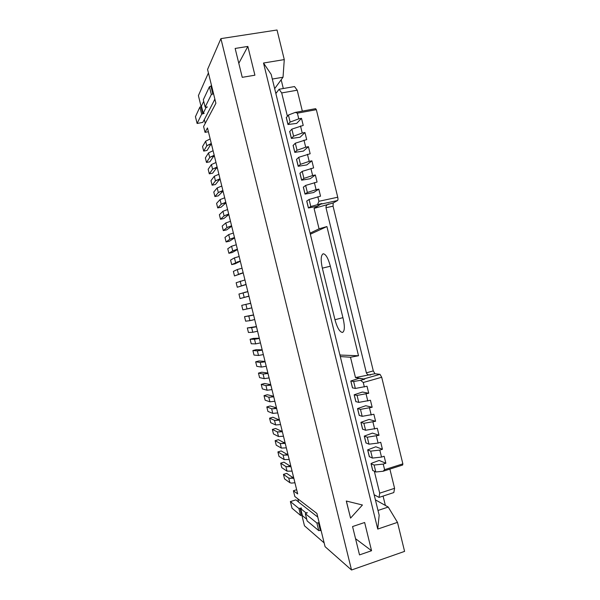 <?xml version="1.0" encoding="UTF-8"?>
<svg xmlns="http://www.w3.org/2000/svg" width="600" height="600" viewBox="0 0 600 600"><rect width="100%" height="100%" fill="white"/><g stroke="black" fill="none" stroke-linecap="round" stroke-linejoin="round"><path stroke-width="0.9" d="M378 510.457L388.237 507.053L397.485 522.368L377.737 529.072L263.513 63.015L284.272 59.595L283.035 77.22L272.31 79.05M220.905 38.625L351.525 570L325.072 546.668L316.89 513.435L294.832 496.515L293.407 490.74L297.69 493.92L207.472 127.95L205.035 132.36L203.587 126.502L215.895 103.282L207.562 69.45L220.905 38.625L277.028 30L284.272 59.595M397.485 522.368L404.588 551.385L351.525 570M235.147 48.443L242.243 77.332L254.91 75.203L247.853 46.432L235.147 48.443M364.635 522.502L352.56 526.553L359.52 554.895L371.558 550.725L364.635 522.502M362.438 505.005L346.29 501.022L350.565 518.107L362.438 505.005L346.29 501.022M374.145 494.73L379.043 497.408L379.695 493.178L394.575 488.317L393.825 492.555L379.043 497.408M374.347 471.315L379.695 493.178M372.743 470.393L375.803 471.99L374.1 465.037L371.115 463.717L371.918 463.095L379.147 460.447L385.853 463.245L384.143 456.255L381.517 457.08L372.397 458.085L370.695 451.132L367.657 449.873L375.81 446.775L382.433 449.265L380.722 442.268L378.09 443.077L368.993 444.18L367.29 437.22L364.282 436.11L372.457 433.103L379.013 435.27L377.295 428.272L365.587 430.26L363.885 423.3L360.915 422.347L369.112 419.423L375.585 421.268L373.875 414.263L362.175 416.332L360.472 409.365L357.54 408.57L365.76 405.728L372.157 407.257L370.447 400.252L358.763 402.397L357.06 395.43L354.165 394.793L362.407 392.033L368.73 393.248L367.013 386.235L355.35 388.463L353.647 381.487L350.79 381L359.055 378.322L364.748 379.14L355.47 377.55L350.498 357.248L340.298 356.558M316.35 109.672L297.375 113.167L295.298 112.403L315.6 108.675L316.35 109.672L337.733 197.22C338.093 198.952 338.025 200.055 337.538 200.528L333.218 202.958L333.045 206.175L325.987 207.728L366.368 372.847L373.298 370.89L333.045 206.175M297.375 113.167L298.763 118.845L290.13 122.078L288.405 115.028L286.35 117.593M310.072 233.175L319.058 228.817L314.062 208.388L321.788 203.52L316.972 206.362L308.415 207.983L310.8 206.505L309.082 199.478L320.528 196.178L318.803 189.113L313.597 192.555L305.017 194.085L307.365 192.458L305.64 185.422L317.07 182.047L315.345 174.975L310.215 178.733L301.612 180.188L303.923 178.395L302.197 171.36L313.612 167.903L311.88 160.822L306.832 164.91L298.2 166.275L300.472 164.325L298.755 157.29L310.155 153.75L308.423 146.67L303.442 151.08L294.795 152.363L297.03 150.255L295.305 143.212L306.69 139.59L304.957 132.51L300.06 137.243L291.382 138.435L293.58 136.17L291.855 129.127L303.225 125.422L301.493 118.335L298.763 118.845M300.502 125.933L302.235 133.028L293.58 136.17M304.957 132.51L302.235 133.028M303.968 140.115L305.707 147.203L297.03 150.255M308.423 146.67L305.707 147.203M307.44 154.29L309.173 161.37L300.472 164.325M311.88 160.822L309.173 161.37M310.905 168.458L312.638 175.538L303.923 178.395M315.345 174.975L312.638 175.538M314.37 182.61L316.095 189.69L307.365 192.458M318.803 189.113L316.095 189.69M317.827 196.763L318.938 201.285L337.733 197.22M374.1 465.037L383.228 464.077L384.6 469.673L402.855 463.853L402.645 465.022L383.1 471.255L375.803 471.99M373.298 370.89L374.947 373.733L379.995 374.332L381.705 377.25L402.855 463.853M381.705 377.25L363.27 382.5L364.365 386.993M357.06 395.43L368.73 393.248M366.082 394.013L367.8 401.025M360.472 409.365L372.157 407.257M369.517 408.037L371.235 415.05M363.885 423.3L375.585 421.268M372.945 422.062L374.663 429.067M367.29 437.22L379.013 435.27M376.38 436.072L378.09 443.077M370.695 451.132L379.8 450.082L382.433 449.265M379.8 450.082L381.517 457.08M383.228 464.077L385.853 463.245M290.13 122.078L287.97 124.5L296.67 123.398L301.493 118.335M281.692 92.933L279.09 89.258L294.525 86.565L297.225 90.203L281.692 92.933L287.385 116.183M279.09 89.258L275.865 93.54M389.88 469.095L394.575 488.317M302.332 111.113L297.225 90.203M385.373 505.44L383.077 496.08M283.305 88.523L281.168 79.77M275.647 92.655L276.66 92.483M383.1 471.255L384.6 469.673M369.382 456.653L372.397 458.085M366.015 442.905L368.993 444.18M362.647 429.143L365.587 430.26M359.272 415.38L362.175 416.332M355.905 401.61L358.763 402.397M352.53 387.832L355.35 388.463M363.27 382.5L360.608 380.317L364.748 379.14M353.647 381.487L360.608 380.317M288.405 115.028L295.298 112.403M291.855 129.127L289.763 131.528M295.305 143.212L293.168 145.447M298.755 157.29L296.58 159.36M302.197 171.36L299.985 173.265M305.64 185.422L303.39 187.163M309.082 199.478L306.788 201.06M321.788 203.52L310.8 206.505M317.572 204.442L318.938 201.285M297.803 498.795L298.635 502.147L317.79 517.088M296.647 489.713L293.407 490.74M205.035 132.36L208.403 131.738M208.425 72.922L198.405 95.602L201.15 106.74L201.442 106.118M340.358 354.923L339.892 354.892M310.388 234.195L326.91 226.56L319.058 228.817M322.335 268.147L334.965 319.725C337.252 327.923 339.772 332.16 342.532 332.445C344.663 331.185 344.903 326.715 343.26 319.043L330.21 265.718C328.043 257.918 325.688 253.942 323.138 253.785C320.873 255.248 320.603 260.04 322.335 268.147L330.337 266.228M339.923 355.043L358.515 355.755L326.91 226.56M301.83 515.115L304.462 525.787L324.142 542.903M214.89 99.195L204.33 119.632L205.245 123.368M274.665 88.642L283.035 77.22M375.397 499.838L388.237 507.053M263.513 63.015L271.163 74.37L379.17 515.22L377.737 529.072M321.202 530.94L320.625 530.467M210.938 86.108L211.417 85.102M314.062 208.388L333.218 202.958M374.947 373.733L355.47 377.55M350.498 357.248L358.515 355.755M325.987 207.728C325.808 206.002 326.73 204.743 328.763 203.933M370.575 374.97C368.4 375.157 366.998 374.445 366.368 372.847M238.8 63.315L247.853 46.432M355.545 538.702L371.558 550.725M346.38 501.075L350.565 518.107M283.447 474.397L288.75 478.095L289.89 482.707L284.558 478.89L283.447 474.397L286.725 473.385L292.11 477.053L293.595 477.308M288.75 478.095L293.85 478.342M289.89 482.707L291.502 483.105L294.938 482.752M290.355 478.47L293.032 477.263M321.045 530.325L318.757 530.648L307.132 520.928L305.347 513.683L307.388 512.737L305.85 512.768L300.675 508.612L301.538 508.065L298.913 508.478L290.407 501.592L295.853 499.853L298.59 501.99M319.17 522.683L316.882 523.02L305.347 513.683M306.022 513.465L305.85 512.768M306.712 519.232L302.415 515.662L300.675 508.612M302.25 515.01L300.645 515.505L298.913 508.478M300.645 515.505L292.043 508.215M213.555 93.765L211.35 94.515L205.14 107.115L203.325 99.75L209.438 86.745L211.642 85.995M205.14 107.115L207.405 106.965L206.002 107.625L205.845 106.988M203.708 101.302L201.435 106.087L203.205 113.243L204.225 113.302L201.683 114.142L199.92 106.995L195.45 116.677M206.002 107.625L203.205 113.243M201.585 106.68L199.92 106.995M201.683 114.142L197.108 123.48L202.778 122.392L204.75 118.808M213.72 101.46L214.845 99.015M280.68 463.162L285.9 466.553L287.04 471.173L281.782 467.655L280.68 463.162L283.957 462.165L289.267 465.525L290.745 465.743M285.9 466.553L290.985 466.717M287.04 471.173L292.072 471.127M287.498 466.882L290.183 465.705M277.905 451.928L283.058 455.01L284.197 459.623L279.015 456.42L277.905 451.928L281.183 450.938L286.418 453.99L287.888 454.178M283.058 455.01L288.112 455.085M284.197 459.623L289.2 459.495M284.64 455.287L287.332 454.147M275.13 440.678L280.207 443.452L281.347 448.072L276.24 445.178L275.13 440.678L278.415 439.702L283.575 442.447L285.038 442.605M280.207 443.452L285.248 443.452M281.347 448.072L286.335 447.862M281.782 443.685L284.483 442.582M272.355 429.428L277.358 431.895L278.498 436.522L273.465 433.928L272.355 429.428L275.647 428.467L280.733 430.905L282.18 431.018M277.358 431.895L282.375 431.805M278.498 436.522L283.462 436.222M278.918 432.082L281.625 431.01M269.58 418.178L274.5 420.33L275.647 424.957L270.69 422.678L269.58 418.178L272.873 417.225L277.882 419.355L279.322 419.438M274.5 420.33L279.502 420.158M275.647 424.957L280.59 424.575M276.053 420.472L278.775 419.43M266.798 406.92L271.65 408.765L272.79 413.393L267.915 411.42L266.798 406.92L270.097 405.982L276.465 407.842M271.65 408.765L276.63 408.502M272.79 413.393L277.718 412.92M273.188 408.855L275.918 407.85M264.022 395.655L268.793 397.192L269.94 401.82L265.132 400.162L264.022 395.655L267.322 394.732L273.608 396.248M268.793 397.192L273.757 396.847M269.94 401.82L274.845 401.265M270.322 397.23L273.06 396.263M261.24 384.382L265.942 385.612L267.082 390.24L262.35 388.89L261.24 384.382L264.548 383.475L270.75 384.645M265.942 385.612L270.885 385.178M267.082 390.24L271.972 389.603M267.457 385.605L270.202 384.668M258.457 373.11L263.085 374.025L264.225 378.66L259.575 377.618L258.457 373.11L261.772 372.21L267.885 373.035M263.085 374.025L268.005 373.507M264.225 378.66L269.093 377.933M264.585 373.972L267.345 373.065M255.675 361.83L260.228 362.438L261.368 367.072L256.793 366.337L255.675 361.83L258.99 360.945L265.028 361.425M260.228 362.438L265.125 361.837M261.368 367.072L266.22 366.263M261.72 362.332L264.48 361.462M252.892 350.543L257.362 350.843L258.51 355.478L254.002 355.058L252.892 350.543L256.207 349.673L262.163 349.808M257.362 350.843L262.245 350.153M258.51 355.478L263.34 354.577M258.847 350.692L261.623 349.853M250.11 339.255L254.505 339.24L255.645 343.882L251.22 343.77L250.11 339.255L253.425 338.392L259.298 338.183M254.505 339.24L259.365 338.468M255.645 343.882L260.46 342.892M255.975 339.038L258.757 338.243M247.32 327.96L251.64 327.63L252.788 332.272L248.438 332.475L247.32 327.96L256.433 326.558M251.64 327.63L256.485 326.775M252.788 332.272L257.572 331.207M253.103 327.382L255.892 326.618M244.53 316.657L248.775 316.02L249.923 320.663L245.647 321.18L244.53 316.657L253.56 314.918M248.775 316.02L253.597 315.075M249.923 320.663L254.692 319.507M250.222 315.728L253.028 314.993M251.377 320.392L253.77 319.755M241.74 305.355L250.163 303.36L241.74 305.355L242.858 309.877L251.82 307.845M250.163 303.36L250.695 303.278M247.35 304.058L250.718 303.375M248.498 308.73L251.805 307.808M247.83 291.668L238.95 294.038L240.067 298.567L248.947 296.205M244.47 292.388L247.822 291.638M240.067 298.567L248.925 296.1M245.625 297.06L248.438 296.377M244.942 279.952L236.16 282.728L237.278 287.25L246.075 284.558M237.278 287.25L246.038 284.392M242.745 285.382L245.565 284.737M242.048 268.23L237.308 269.52L233.37 271.403L234.487 275.933L243.202 272.903M234.487 275.933L243.142 272.67M239.865 273.705L242.7 273.097M239.16 256.507L234.435 257.88L230.572 260.077L231.69 264.608L235.042 263.835L240.33 261.24M231.69 264.608L240.255 260.947M236.985 262.02L239.827 261.442M236.265 244.778L231.57 246.233L227.775 248.745L228.892 253.282L232.245 252.517L237.45 249.577M228.892 253.282L232.718 250.89L237.368 249.218M234.097 250.327L236.955 249.788M233.377 233.04L228.69 234.585L224.978 237.413L226.103 241.942L229.455 241.192L234.577 237.907M226.103 241.942L229.845 239.243L234.472 237.487M231.218 238.635L234.075 238.125M230.483 221.295L225.817 222.93L222.18 226.065L223.305 230.603L226.665 229.868L231.697 226.23M223.305 230.603L226.965 227.587L231.577 225.75M228.33 226.928L231.202 226.455M227.587 209.55L222.945 211.267L219.382 214.725L220.5 219.263L223.868 218.535L228.817 214.553M220.5 219.263L224.093 215.933L228.683 213.998M225.442 215.22L228.322 214.785M224.685 197.798L220.065 199.597L216.585 203.37L217.702 207.907L221.07 207.202L225.938 202.86M217.702 207.907L221.22 204.27L225.788 202.252M222.555 203.513L225.442 203.108M221.79 186.038L217.185 187.928L213.78 192.015L214.905 196.553L218.272 195.855L223.058 191.167M214.905 196.553L218.34 192.6L222.885 190.493M219.667 191.79L222.562 191.422M218.888 174.27L214.305 176.25L210.975 180.653L212.1 185.197L215.475 184.507L218.925 180.225L220.17 179.475M212.1 185.197L215.46 180.922L219.99 178.733M216.772 180.067L219.683 179.738M215.985 162.502L211.425 164.565L208.17 169.282L209.295 173.828L212.678 173.16L216.045 168.555L217.282 167.767M209.295 173.828L212.58 169.245L217.087 166.965M213.877 168.337L216.795 168.038M213.083 150.727L208.545 152.88L205.365 157.913L206.49 162.458L209.873 161.797L213.173 156.885L214.395 156.06M206.49 162.458L209.7 157.553L214.185 155.19M210.99 156.6L213.915 156.337M210.18 138.945L205.657 141.188L202.56 146.535L203.685 151.087L207.067 150.435L210.292 145.208L211.507 144.345M203.685 151.087L206.812 145.868L211.282 143.415M208.095 144.863L211.028 144.63M372.795 470.595L371.115 463.717M369.428 456.84L367.74 449.963M366.06 443.077L364.373 436.192M362.685 429.308L360.998 422.415M359.31 415.53L357.623 408.638M355.935 401.737L354.248 394.845M352.553 387.945L350.865 381.045M288.015 124.387L286.305 117.413M291.428 138.33L289.718 131.363M294.84 152.265L293.13 145.297M298.252 166.185L296.543 159.225M301.657 180.105L299.955 173.145M305.062 194.017L303.36 187.065M308.468 207.915L306.765 200.97M337.538 200.528L321.495 204.015M364.252 378.803L379.995 374.332M334.965 319.725L342.923 317.655M320.355 530.558L318.472 522.915M318.757 530.648L316.882 523.02M301.778 515.138L300.045 508.11M292.072 508.335L290.407 501.592M212.827 93.892L210.915 86.115M211.35 94.515L209.438 86.745M202.86 113.933L201.105 106.792M197.115 123.42L195.42 116.573M245.91 304.403L247.058 309.053M243.045 292.778L244.192 297.428M240.18 281.153L241.327 285.803M237.308 269.52L238.455 274.17M234.435 257.88L235.59 262.538M231.57 246.233L232.718 250.89M228.69 234.585L229.845 239.243M225.817 222.93L226.965 227.587M222.945 211.267L224.093 215.933M220.065 199.597L221.22 204.27M217.185 187.928L218.34 192.6M214.305 176.25L215.46 180.922M211.425 164.565L212.58 169.245M208.545 152.88L209.7 157.553M205.657 141.188L206.812 145.868M372.705 470.498L371.025 463.62M369.337 456.75L367.657 449.873M365.97 442.995L364.282 436.11M362.603 429.232L360.915 422.347M359.228 415.463L357.54 408.57M355.853 401.678L354.165 394.793M352.478 387.893L350.79 381M287.97 124.5L286.267 117.532M291.382 138.435L289.68 131.468M294.795 152.363L293.093 145.395M298.2 166.275L296.498 159.315M301.612 180.188L299.91 173.235M305.017 194.085L303.315 187.14M308.415 207.983L306.712 201.038M292.035 508.268L290.37 501.533M197.108 123.48L195.42 116.64"/></g></svg>
